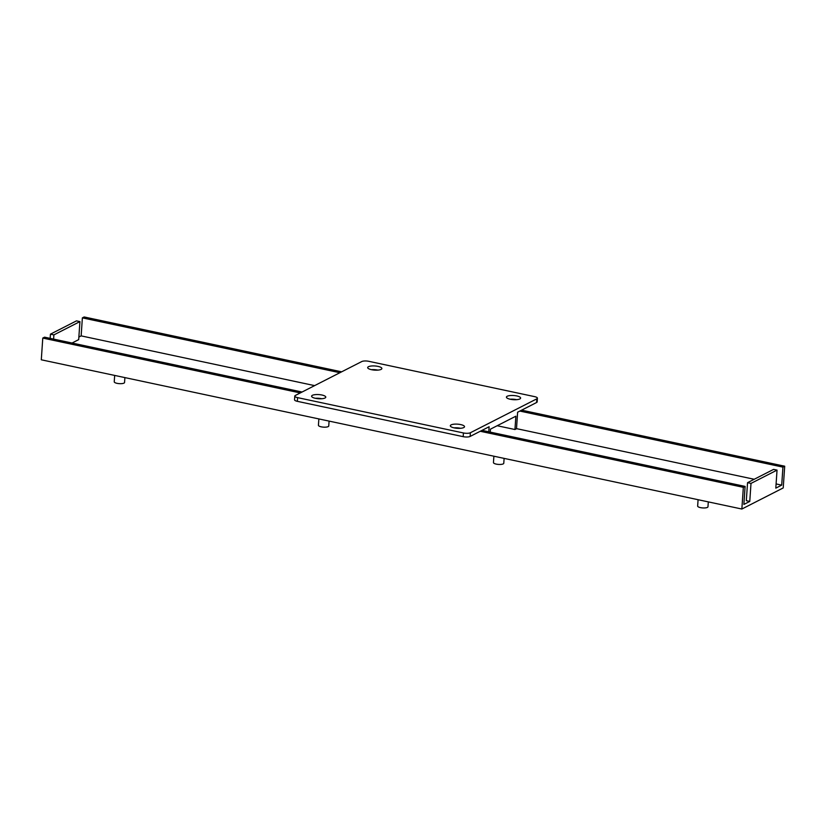 <?xml version="1.0" encoding="UTF-8"?>
<svg xmlns="http://www.w3.org/2000/svg" width="826" height="826" viewBox="0 0 826 826"><rect width="100%" height="100%" fill="white"/><g stroke="black" fill="none" stroke-linecap="round" stroke-linejoin="round"><path stroke-width="1.24" d="M76.488 320.87L79.926 321.603L53.886 334.891L50.438 334.158L76.488 320.87M72.038 343.027L78.697 339.62L79.926 321.603M53.597 339.094L53.886 334.891M50.159 338.361L50.438 334.158M749.771 501.423L750.999 483.406L747.551 482.673L746.322 500.69L749.771 501.423L743.875 504.428L745.104 486.411L482.023 430.367M745.104 486.411L743.338 487.319L741.862 509.033L783.224 487.929L784.7 466.205L782.934 467.113L781.706 485.13L775.81 488.135L777.039 470.118L750.999 483.406M781.706 485.13L776.099 483.933M754.221 479.276L516.498 428.632M314.623 385.618L81.144 335.883L78.873 337.039M747.551 482.673L773.59 469.385L777.039 470.118M741.862 509.033L41.3 359.795L42.776 338.071L44.552 337.173L302.058 392.03M784.7 466.205L521.619 410.161M341.654 371.824L84.138 316.967L82.373 317.865L81.144 335.883M782.934 467.113L519.853 411.069M339.889 372.722L82.373 317.865M743.338 487.319L480.257 431.275M300.292 392.928L42.776 338.071M534.608 396.635A5.173 1.518 -176.1 0 1 537.416 398.194A5.173 1.518 -176.1 0 1 536.848 398.824L470.386 432.741A5.173 1.518 -176.1 0 1 463.438 432.958L297.597 397.636A5.173 1.518 -176.1 0 1 294.789 396.077A5.173 1.518 -176.1 0 1 295.357 395.447L361.819 361.53A5.173 1.518 -176.1 0 1 368.778 361.313L534.608 396.635M497.18 425.731L514.959 429.52L516.498 428.746L517.623 412.205L536.59 402.52A5.173 1.518 3.9 0 0 537.168 401.89L537.416 398.194M368.468 366.703A7.114 2.086 -176.1 0 1 376.522 366.135A7.114 2.086 -176.1 0 1 381.88 368.53A7.114 2.086 -176.1 0 1 374.643 370.12A7.114 2.086 -176.1 0 1 367.684 367.56A7.114 2.086 -176.1 0 1 368.468 366.703M507.205 396.253A7.114 2.086 -176.1 0 1 515.248 395.685A7.114 2.086 -176.1 0 1 520.617 398.08A7.114 2.086 -176.1 0 1 513.38 399.681A7.114 2.086 -176.1 0 1 506.421 397.12A7.114 2.086 -176.1 0 1 507.205 396.253M312.373 395.324A7.114 2.086 -176.1 0 1 320.426 394.756A7.114 2.086 -176.1 0 1 325.785 397.151A7.114 2.086 -176.1 0 1 318.547 398.741A7.114 2.086 -176.1 0 1 311.598 396.191A7.114 2.086 -176.1 0 1 312.373 395.324M451.11 424.884A7.114 2.086 -176.1 0 1 459.163 424.316A7.114 2.086 -176.1 0 1 464.522 426.712A7.114 2.086 -176.1 0 1 457.284 428.302A7.114 2.086 -176.1 0 1 450.325 425.741A7.114 2.086 -176.1 0 1 451.11 424.884M294.789 396.077L294.541 399.784A5.173 1.518 3.9 0 0 297.35 401.333L297.597 397.636M463.438 432.958L463.18 436.665L297.35 401.333M463.18 436.665A5.173 1.518 3.9 0 0 470.128 436.438L489.106 426.753L488.765 431.802M377.874 370.11A7.114 2.086 3.9 0 0 371.442 369.676M516.611 399.67A7.114 2.086 3.9 0 0 510.179 399.237M321.779 398.741A7.114 2.086 3.9 0 0 315.346 398.297M460.516 428.291A7.114 2.086 3.9 0 0 454.083 427.858M514.959 429.52L515.868 416.19L490.417 429.179L490.221 432.112M698.084 499.709L697.65 506.059A5.173 1.518 3.9 0 0 702.709 507.928A5.173 1.518 3.9 0 0 707.975 506.772L708.305 501.888M493.886 456.21L493.452 462.56A5.173 1.518 3.9 0 0 497.355 464.305A5.173 1.518 3.9 0 0 503.21 463.892A5.173 1.518 3.9 0 0 503.777 463.262L504.108 458.389M318.857 418.927L318.423 425.276A5.173 1.518 3.9 0 0 322.326 427.021A5.173 1.518 3.9 0 0 328.18 426.608A5.173 1.518 3.9 0 0 328.748 425.979L329.089 421.105M114.669 375.417L114.236 381.777A5.173 1.518 3.9 0 0 118.128 383.522A5.173 1.518 3.9 0 0 123.983 383.109A5.173 1.518 3.9 0 0 124.561 382.479L124.891 377.596M536.848 398.824L536.59 402.52M470.128 436.438L470.386 432.741"/></g></svg>
